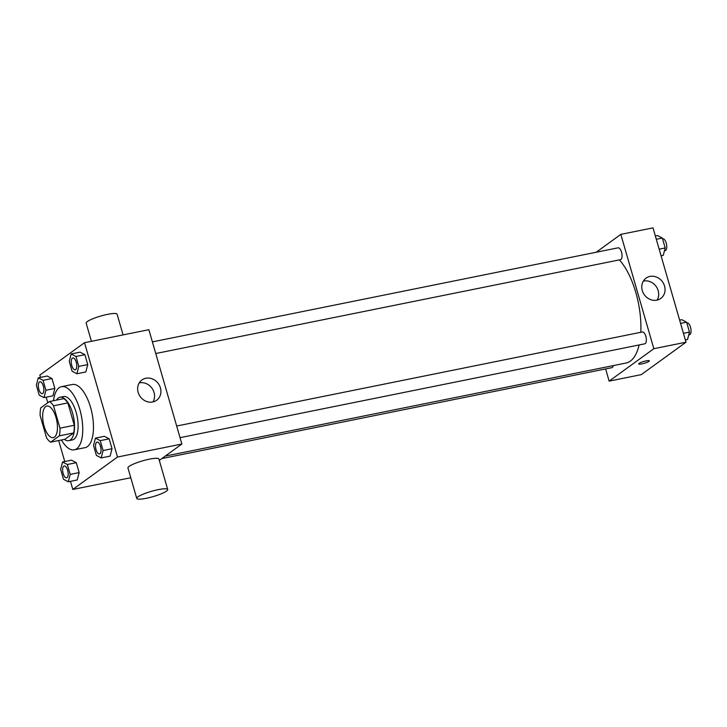 <?xml version="1.0" encoding="UTF-8"?>
<svg xmlns="http://www.w3.org/2000/svg" width="727" height="727" viewBox="0 0 727 727"><rect width="100%" height="100%" fill="white"/><g stroke="black" fill="none" stroke-linecap="round" stroke-linejoin="round"><path stroke-width="1.09" d="M54.461 437.091A16.103 6.825 78.6 0 1 53.244 437.636A16.103 6.825 78.6 0 1 43.375 423.196A16.103 6.825 78.6 0 1 46.873 406.057A16.103 6.825 78.6 0 1 56.406 418.997A16.103 6.825 78.6 0 1 54.461 437.091M59.987 428.167L53.534 405.802A21.628 9.16 78.6 0 0 49.481 401.531L40.739 407.874A21.628 9.16 78.6 0 0 40.13 415.535L46.583 437.89A21.628 9.16 78.6 0 0 50.636 442.17L59.378 435.827A21.628 9.16 78.6 0 0 59.987 428.167L74.29 425.277L67.838 402.912L53.534 405.802M50.636 442.17L64.939 439.281L73.681 432.938L59.378 435.827M49.481 401.531L63.785 398.641A21.628 9.16 78.6 0 1 67.838 402.912M74.29 425.277A21.628 9.16 78.6 0 1 73.681 432.938M64.403 439.39A22.146 9.378 -101.4 0 0 68.747 440.671A22.146 9.378 -101.4 0 0 73.554 417.107A22.146 9.378 -101.4 0 0 59.977 397.251A22.146 9.378 -101.4 0 0 56.479 400.114M59.977 397.251L63.549 396.533A22.146 9.378 78.6 0 1 76.671 414.317A22.146 9.378 78.6 0 1 73.981 439.199A22.146 9.378 78.6 0 1 72.318 439.944L68.747 440.671M53.498 400.713A32.215 13.64 78.6 0 1 61.559 386.664A32.215 13.64 78.6 0 1 80.642 412.536A32.215 13.64 78.6 0 1 76.735 448.723A32.215 13.64 78.6 0 1 74.308 449.813A32.215 13.64 78.6 0 1 61.431 439.989M61.559 386.664L72.282 384.492A32.215 13.64 78.6 0 1 91.366 410.373A32.215 13.64 78.6 0 1 87.458 446.56A32.215 13.64 78.6 0 1 85.041 447.65L74.308 449.813M43.993 397.633L52.926 395.833L54.852 388.445L51.99 378.549L47.21 376.032L38.277 377.831L36.35 385.219L39.203 395.115L43.993 397.633L45.91 390.254L43.057 380.348L38.277 377.831M76.889 373.769L85.822 371.97L87.749 364.581L84.886 354.685L80.106 352.168L71.173 353.967L69.247 361.355L72.1 371.252L76.889 373.769L78.807 366.39L75.953 356.494L71.173 353.967M70.474 481.338L72.818 489.453L117.51 457.029L84.514 342.699L39.812 375.114L40.467 377.386M46.183 397.196L47.791 402.749M58.696 440.544L64.758 461.536M68.274 481.783L77.216 479.974L79.143 472.595L76.28 462.699L71.5 460.173L62.558 461.981L60.641 469.36L63.494 479.266L68.274 481.783L70.201 474.404L67.338 464.498L62.558 461.981M101.171 457.919L110.113 456.12L112.031 448.732L109.177 438.835L104.397 436.309L95.455 438.117L93.538 445.497L96.391 455.402L101.171 457.919L103.098 450.54L100.235 440.635L95.455 438.117M130.778 477.739L72.818 489.453M159.304 460.4L181.868 444.024L148.871 329.695L84.514 342.699M181.868 444.024L117.51 457.029M152.706 401.976A12.541 11.15 -126 0 1 139.011 394.588A12.541 11.15 -126 0 1 141.919 379.967A12.541 11.15 -126 0 1 158.304 383.565A12.541 11.15 -126 0 1 156.641 400.259A12.541 11.15 -126 0 1 152.706 401.976M136.758 498.44L127.952 467.952A16.103 2.772 -16.1 0 1 142.665 460.827A16.103 2.772 -16.1 0 1 158.904 459.019L167.71 489.507A16.103 2.772 -16.1 0 1 166.528 491.088A16.103 2.772 -16.1 0 1 149.571 497.559A16.103 2.772 -16.1 0 1 136.758 498.44A16.103 2.772 -16.1 0 1 151.461 491.316A16.103 2.772 -16.1 0 1 167.71 489.507M123.081 334.902L117.102 314.2A16.103 2.772 163.9 0 0 104.288 315.091A16.103 2.772 163.9 0 0 87.331 321.561A16.103 2.772 163.9 0 0 86.159 323.133L91.402 341.299M139.211 382.92A12.541 11.15 -126 0 1 151.943 388.182A12.541 11.15 -126 0 1 152.988 401.913M639.097 344.962A56.37 23.873 78.6 0 1 630.382 361.101A56.37 23.873 78.6 0 1 626.147 363.009L165.229 456.102M619.368 259.884A56.37 23.873 78.6 0 1 640.787 332.294M180.032 437.672L644.767 343.816A6.043 2.554 -101.4 0 0 646.085 337.383A6.043 2.554 -101.4 0 0 642.377 331.975L176.67 426.031M613.297 365.599A6.043 2.554 78.6 0 1 612.325 367.471A6.043 2.554 78.6 0 1 611.87 367.671L161.812 458.573M152.388 341.881L618.086 247.825A6.043 2.554 78.6 0 1 621.667 252.678A6.043 2.554 78.6 0 1 620.94 259.457A6.043 2.554 78.6 0 1 620.485 259.666L155.751 353.531M605.618 368.934L609.135 381.13L653.827 348.706L620.831 234.376L596.185 252.251M620.831 234.376L653.01 227.869L686.006 342.208L641.314 374.623L609.135 381.13M686.006 342.208L653.827 348.706M656.844 300.151A12.541 11.15 -126 0 1 643.15 292.772A12.541 11.15 -126 0 1 646.058 278.141A12.541 11.15 -126 0 1 662.442 281.74A12.541 11.15 -126 0 1 660.779 298.433A12.541 11.15 -126 0 1 656.844 300.151M649.32 360.846A5.534 0.954 -16.1 0 1 648.911 361.392A5.534 0.954 -16.1 0 1 643.086 363.618A5.534 0.954 -16.1 0 1 638.679 363.927A5.534 0.954 -16.1 0 1 643.731 361.473A5.534 0.954 -16.1 0 1 649.32 360.856A5.534 0.954 -16.1 0 1 648.911 361.392A5.534 0.954 -16.1 0 1 643.086 363.618A5.534 0.954 -16.1 0 1 638.679 363.918M643.35 281.104A12.541 11.15 -126 0 1 656.081 286.356A12.541 11.15 -126 0 1 657.126 300.097M685.352 339.936L687.551 339.491L689.478 332.103L686.615 322.206L681.835 319.689L679.636 320.125M689.478 332.103L683.444 333.32M686.615 322.206L680.59 323.424M686.842 322.988L687.07 322.942A6.043 2.554 78.6 0 1 690.65 327.795A6.043 2.554 78.6 0 1 689.914 334.584A6.043 2.554 78.6 0 1 689.46 334.783L688.742 334.929M661.07 255.786L663.26 255.341L665.187 247.962L662.324 238.056L657.544 235.539L655.354 235.984M665.187 247.962L659.162 249.179M662.324 238.056L656.299 239.274M662.551 238.847L662.788 238.792A6.043 2.554 78.6 0 1 666.359 243.645A6.043 2.554 78.6 0 1 665.632 250.433A6.043 2.554 78.6 0 1 665.178 250.633L664.451 250.788M99.962 453.739A6.043 2.554 78.6 0 1 99.508 453.939A6.043 2.554 78.6 0 1 99.499 453.939L99.481 453.948A6.043 2.554 78.6 0 1 95.782 448.532A6.043 2.554 78.6 0 1 97.091 442.107A6.043 2.554 78.6 0 1 97.118 442.098A6.043 2.554 78.6 0 1 100.699 446.951A6.043 2.554 78.6 0 1 99.962 453.739M110.113 456.12L112.031 448.732L103.098 450.54M112.031 448.732L109.177 438.835L100.235 440.635M109.177 438.835L104.397 436.309M97.118 442.098L97.091 442.107A6.043 2.554 78.6 0 1 100.671 446.96A6.043 2.554 78.6 0 1 99.935 453.739A6.043 2.554 78.6 0 1 99.481 453.948M72.8 357.957L72.827 357.948A6.043 2.554 78.6 0 1 72.827 357.948A6.043 2.554 78.6 0 1 76.408 362.8A6.043 2.554 78.6 0 1 75.681 369.589A6.043 2.554 78.6 0 1 75.226 369.789A6.043 2.554 78.6 0 1 75.208 369.798A6.043 2.554 78.6 0 1 71.491 364.381A6.043 2.554 78.6 0 1 72.8 357.957A6.043 2.554 78.6 0 1 76.38 362.809A6.043 2.554 78.6 0 1 75.644 369.598A6.043 2.554 78.6 0 1 75.19 369.798L75.226 369.789M85.822 371.97L87.749 364.581L78.807 366.39M87.749 364.581L84.886 354.685L75.953 356.494M84.886 354.685L80.106 352.168M67.066 477.603A6.043 2.554 78.6 0 1 66.611 477.803A6.043 2.554 78.6 0 1 66.602 477.803L66.584 477.812A6.043 2.554 78.6 0 1 62.886 472.396A6.043 2.554 78.6 0 1 64.194 465.971A6.043 2.554 78.6 0 1 64.221 465.962A6.043 2.554 78.6 0 1 67.802 470.814A6.043 2.554 78.6 0 1 67.066 477.603M77.216 479.974L79.143 472.595L70.201 474.404M79.143 472.595L76.28 462.699L67.338 464.498M76.28 462.699L71.5 460.173M64.221 465.962L64.194 465.971A6.043 2.554 78.6 0 1 67.775 470.823A6.043 2.554 78.6 0 1 67.038 477.603A6.043 2.554 78.6 0 1 66.584 477.812M39.903 381.82L39.94 381.811A6.043 2.554 78.6 0 1 39.94 381.811A6.043 2.554 78.6 0 1 43.511 386.664A6.043 2.554 78.6 0 1 42.784 393.452A6.043 2.554 78.6 0 1 42.33 393.652A6.043 2.554 78.6 0 1 42.311 393.661A6.043 2.554 78.6 0 1 38.595 388.245A6.043 2.554 78.6 0 1 39.903 381.82A6.043 2.554 78.6 0 1 43.484 386.673A6.043 2.554 78.6 0 1 42.757 393.452A6.043 2.554 78.6 0 1 42.302 393.661L42.33 393.652M52.926 395.833L54.852 388.445L45.91 390.254M54.852 388.445L51.99 378.549L43.057 380.348M51.99 378.549L47.21 376.032"/></g></svg>
